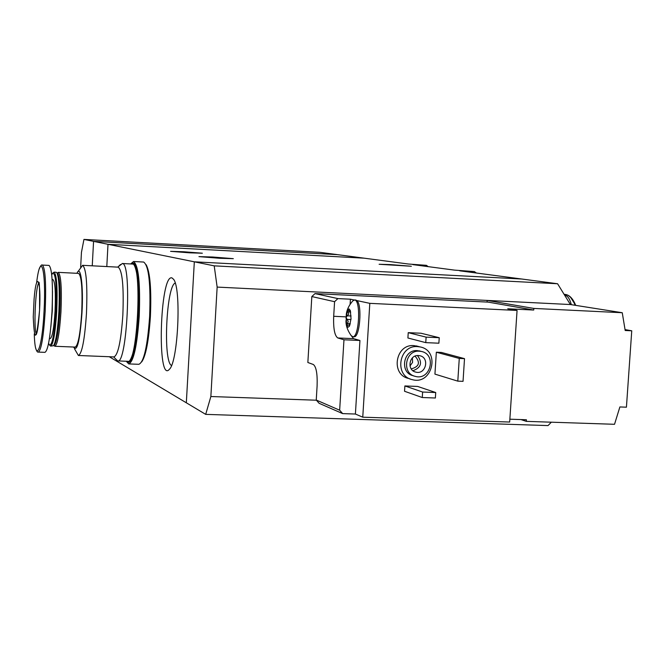<?xml version="1.0" encoding="UTF-8"?>
<svg xmlns="http://www.w3.org/2000/svg" width="665" height="665" viewBox="0 0 665 665"><rect width="100%" height="100%" fill="white"/><g stroke="black" fill="none" stroke-linecap="round" stroke-linejoin="round"><path stroke-width="1" d="M428.177 266.64L426.423 265.335L412.782 264.603L454.511 270.123L474.353 271.586L459.714 270.813L557.586 283.756L570.387 304.537L622.257 312.725L625.191 330.497L631.75 330.796L626.43 407.188L619.88 406.955L614.527 424.295L526.298 421.361L526.397 419.756L509.864 419.199M426.423 265.335L408.318 264.013L337.562 254.653L93.566 241.37L92.252 265.817L93.566 241.37L194.321 261.819L521.734 279.017L194.321 261.819L214.213 265.85L217.147 287.089L487.187 300.422L487.079 302.068M476.398 273.016L474.353 271.586M120.531 264.487L118.985 265.909M171.944 277.895C159.891 273.706 156.724 384.57 169.4 369.291C178.095 361.818 181.512 288.427 173.582 279.308L171.944 277.895M109.26 356.723L186.325 402.791L194.321 261.819L186.325 402.791L205.693 414.37L548.035 425.583L551.343 422.192M106.799 266.565L108.004 244.296L364.212 258.178L108.004 244.296L106.799 266.565M212.692 257.014L233.324 258.668L219.65 258.278L198.951 256.624L212.692 257.014M183.523 251.744L202.359 253.215L189.467 252.816L170.572 251.337L183.523 251.744M390.521 264.603L411.352 266.249L379.125 264.271L390.521 264.603M175.194 283.041C166.275 286.108 162.892 361.652 171.512 365.509M74.53 348.851L78.395 355.492C82.011 353.697 84.704 339.649 86.467 313.348C87.572 284.553 86.284 268.544 82.618 265.318L77.971 271.661M118.121 267.147L118.187 267.147C122.36 270.381 123.914 286.332 122.85 314.994C121.013 341.162 118.054 355.135 113.973 356.914L78.537 355.501M73.574 347.039C77.074 352.541 79.875 341.12 81.986 312.774C83.541 286 80.631 264.163 76.974 273.249L76.949 273.307M54.912 346.274L75.178 347.097C78.096 345.592 80.274 334.104 81.712 312.633C82.61 289.142 81.587 276.058 78.628 273.39L78.578 273.382M53.89 345.409L54.813 346.266C57.514 344.744 59.567 333.223 60.972 311.694C61.895 288.136 60.989 275.027 58.271 272.367L57.157 273.132M54.214 345.102L54.63 344.719C56.957 340.688 58.678 329.641 59.792 311.586C60.64 291.719 60.016 279.192 57.938 273.997L57.423 273.423M50.731 346.099L53.566 345.7C55.951 341.561 57.722 330.189 58.869 311.602C59.734 291.154 59.102 278.261 56.974 272.924L56.151 272.259M49.759 345.285L50.631 346.099C53.291 344.578 55.32 333.04 56.716 311.503C57.639 287.937 56.766 274.82 54.089 272.151L52.992 272.916M48.611 343.165L49.202 344.678C52.011 346.54 54.239 335.459 55.877 311.42C56.808 285.21 55.694 272.517 52.535 273.332L51.737 274.886M49.418 338.535L50.224 338.568C52.344 337.321 53.956 328.128 55.062 310.979C55.794 292.218 55.104 281.769 52.984 279.616L52.934 279.616M38.412 352.093L44.962 352.35C48.021 350.588 50.357 337.03 51.995 311.685C53.084 283.93 52.094 268.51 49.027 265.41L48.977 265.41M38.753 282.475C39.443 280.572 39.709 289.79 39.559 310.139C41.33 279.092 36.334 270.264 34.081 299.175L33.25 316.947C34.43 343.34 36.533 341.079 39.568 310.156C37.714 336.232 36.109 333.423 36.334 334.487L36.359 334.478M113.607 356.897L117.639 360.912C127.04 364.994 132.061 263.074 122.418 263.531L117.672 267.122M117.821 360.92L127.796 361.311C137.514 365.401 142.534 263.623 132.576 264.055L122.21 263.498M141.695 361.901C145.868 355.925 148.769 340.804 150.398 316.532C151.52 289.391 150.099 272.11 146.134 264.695M128.91 363.921L138.835 364.304C143.873 362.342 147.464 346.432 149.625 316.59C150.805 283.897 148.819 265.709 143.648 262.043L133.524 261.511L130.905 263.747M126.441 361.452L128.711 363.913C133.59 361.935 137.098 346.008 139.234 316.124C140.431 283.381 138.528 265.177 133.524 261.511M127.946 362.342L128.769 362.375C133.507 360.447 136.907 344.994 138.977 316.016C140.14 284.271 138.295 266.615 133.441 263.049L130.731 263.938M126.283 361.253L127.755 362.334C132.476 360.405 135.868 344.952 137.938 315.975C139.101 284.221 137.264 266.565 132.426 262.999M349.532 325.9L351.029 318.718L350.33 310.622L349.092 308.926L347.778 309.857L350.397 311.561L350.147 310.156M351.087 316L347.213 315.817L348.66 314.154L347.778 309.857L346.058 317.471L346.806 325.7L347.97 327.255L349.291 326.357M347.213 315.817L346.058 317.471L348.211 321.411L346.806 325.7L349.507 324.753L349.374 325.9M311.827 296.557L307.853 362.5L313.331 364.495C316.257 366.748 317.513 373.871 317.105 385.858L316.249 400.039L319.117 403.298L342.65 413.605L355.401 414.037L362.757 417.188L509.673 422.042L517.062 310.447L507.744 308.784L533.721 310.04L488.127 302.118L315.019 293.606L311.827 296.557L334.578 301.686L337.911 298.593L350.43 299.2L350.123 304.163M315.019 293.606L337.911 298.593M316.249 400.039L339.657 410.205L343.971 339.782L359.94 340.472L355.401 414.037M334.578 301.686L333.689 316.291C333.256 328.552 334.628 335.775 337.803 337.961L343.971 339.782M342.65 413.605L339.657 410.205M517.062 310.447L369.807 303.348L356.897 300.588C362.458 304.786 359.74 338.286 353.988 336.739L352.849 336.69M354.121 299.99L350.43 299.2M410.18 378.95L408.609 378.435C390.413 374.794 395.301 343.93 413.821 345.609L417.936 346.357M404.877 385.949L417.612 386.432L435.725 392.525L435.375 398.003L422.275 397.529L404.544 391.269L404.877 385.949L422.624 392.042L435.725 392.525M408.235 332.658L420.995 333.232L439.233 337.704L438.883 343.198L425.766 342.633L407.903 337.995L408.235 332.658L426.115 337.13L439.233 337.704M436.34 352.226L441.402 352.442L464.511 358.651L463.039 381.344L457.803 381.145L434.935 374.121L436.34 352.226L459.274 358.435L464.511 358.651M369.807 303.348L362.757 417.188M520.936 419.573L526.298 421.361M533.721 310.04L533.829 308.427L622.257 312.725M570.387 304.537L487.187 300.422L533.829 308.427M316.407 400.222L210.863 396.523L205.693 414.37M557.586 283.756L214.213 265.85M210.863 396.523L217.147 287.089M419.316 351.187L421.261 351.436C436.93 354.179 430.654 380.762 415.376 376.398C401.377 373.663 405.085 349.915 419.316 351.187M418.393 355.534L419.715 355.709C429.972 357.546 425.866 374.944 415.841 372.126C406.606 370.372 409.008 354.703 418.393 355.534M413.829 375.9L413.322 375.742C399.374 373.015 403.065 349.349 417.246 350.621L420.496 351.228M417.504 346.598L419.972 346.906C440.637 350.438 432.375 385.467 412.258 379.632C393.954 375.974 398.875 344.911 417.504 346.598M417.454 355.551C422.666 362.616 421.161 367.679 412.932 370.729M415.035 356.141C420.546 362.425 419.274 366.673 411.228 368.9M412.408 357.895L412.583 362.359L409.989 365.999M422.275 397.529L422.624 392.042M425.766 342.633L426.115 337.13M571.31 304.678C569.83 298.918 567.711 295.767 564.951 295.218L564.926 295.21M457.803 381.145L459.274 358.435M625.083 329.607L631.75 330.796M337.803 337.961L353.597 338.651L351.17 335.601M353.597 338.651L359.94 340.472M356.897 300.588L355.7 300.023M346.008 320.464C345.775 325.343 347.487 330.372 351.145 335.559L352.724 336.681C359.058 338.227 361.112 300.372 354.711 299.998L352.841 300.821C348.601 305.75 346.39 310.713 346.216 315.684M337.562 254.653L319.757 252.301L83.948 239.417L93.566 241.37L337.562 254.653M80.648 267.338L81.446 252.401L83.948 239.417M50.848 327.022L52.302 310.854L52.485 291.162M35.868 348.701C36.691 351.295 37.506 352.425 38.296 352.084C41.263 350.314 43.558 336.748 45.178 311.378C46.276 283.598 45.336 268.161 42.361 265.069C41.604 264.446 40.615 265.643 39.393 268.66M34.272 333.905C35.17 365.077 42.153 350.455 44.04 311.27C46.4 269.757 40.59 249.782 36.608 282.808M38.811 282.899C35.494 286.166 33.458 330.397 36.467 334.005M333.689 316.291L346.099 316.864M350.704 312.068L348.094 311.943M350.97 319.557L346.997 319.375M350.305 323.697L347.379 323.564M564.868 294.396L565.042 294.404C569.016 294.77 572.382 298.394 575.167 305.285M570.903 297.77L575.616 305.36M118.187 267.147L82.618 265.318M78.628 273.39L58.271 272.367M57.938 273.997L56.974 272.924M54.63 344.719L53.566 345.7M56.201 272.259L54.089 272.151M52.984 279.616L52.119 279.574M49.027 265.41L42.361 265.069M421.261 351.436L419.183 350.862M419.972 346.906L416.273 345.908M415.841 372.126L414.852 371.818M355.783 300.031L354.52 299.965M349.99 324.769L349.507 324.753M564.41 294.371L565.042 294.404C569.365 294.836 572.914 298.494 575.707 305.376"/></g></svg>
